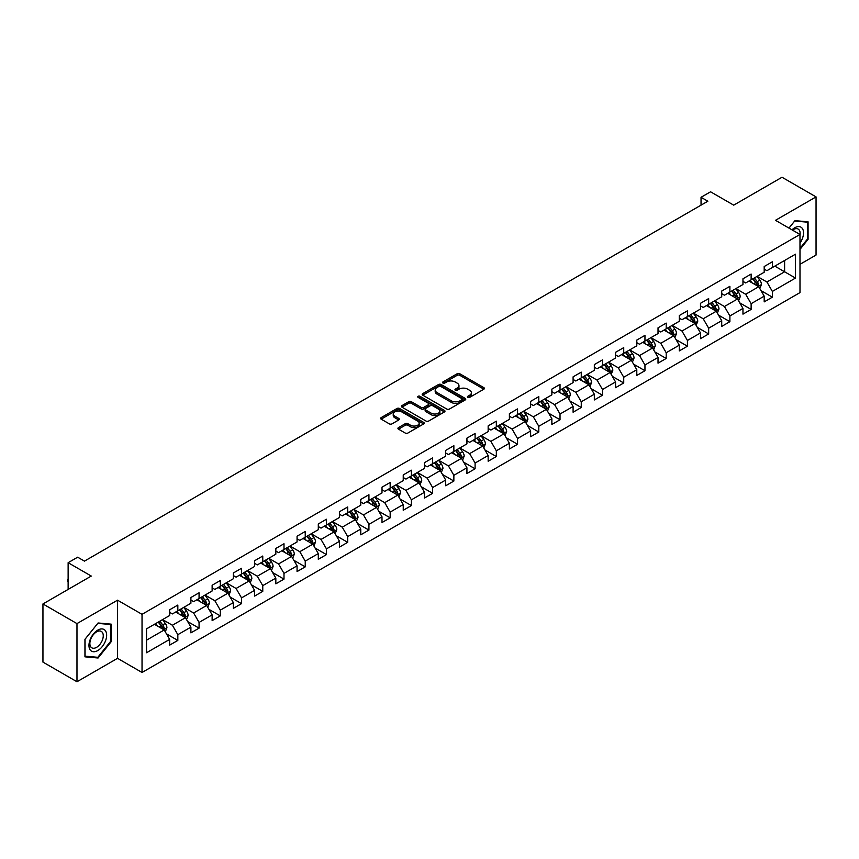 <?xml version="1.0" encoding="UTF-8"?>
<svg xmlns="http://www.w3.org/2000/svg" width="859" height="859" viewBox="0 0 859 859"><rect width="100%" height="100%" fill="white"/><g stroke="black" fill="none" stroke-linecap="round" stroke-linejoin="round"><path stroke-width="1.29" d="M467.79 397.384A1.321 0.762 0 0 0 469.658 397.384L483.853 389.191A1.89 1.095 0 0 0 484.401 388.418A1.89 1.095 0 0 0 483.853 387.645L459.801 373.762A1.89 1.095 0 0 0 457.128 373.762L442.933 381.954A1.321 0.762 0 0 0 442.546 382.491A1.321 0.762 0 0 0 442.933 383.039A1.321 0.762 0 0 0 444.801 383.039L446.648 381.976A6.045 3.49 0 0 1 455.195 381.976L457.192 383.135A6.045 3.49 0 0 1 458.964 385.605A6.045 3.49 0 0 1 457.192 388.064L455.356 389.127A1.321 0.762 0 0 0 454.969 389.664A1.321 0.762 0 0 0 455.356 390.211A1.321 0.762 0 0 0 457.235 390.211L459.071 389.148A6.045 3.49 0 0 1 467.618 389.148L469.626 390.308A6.045 3.49 0 0 1 471.398 392.778A6.045 3.49 0 0 1 469.626 395.237L467.79 396.3A1.321 0.762 0 0 0 467.393 396.847A1.321 0.762 0 0 0 467.79 397.384L467.79 396.3M398.479 427.599A1.89 1.095 0 0 0 397.932 428.373A1.89 1.095 0 0 0 398.479 429.146L405.223 433.033A1.89 1.095 0 0 0 407.896 433.033L423.659 423.938A1.89 1.095 0 0 0 424.217 423.165A1.89 1.095 0 0 0 423.659 422.392L399.618 408.508A1.89 1.095 0 0 0 396.944 408.508L381.181 417.614A1.89 1.095 0 0 0 380.623 418.387A1.89 1.095 0 0 0 381.181 419.149L389.331 423.863A1.89 1.095 0 0 0 392.005 423.863L398.748 419.965A1.89 1.095 0 0 0 399.295 419.192A1.89 1.095 0 0 0 398.748 418.419L394.711 416.089A5.057 2.921 0 0 1 393.229 414.027A5.057 2.921 0 0 1 396.343 411.332A5.057 2.921 0 0 1 401.851 411.966L417.689 421.103A5.057 2.921 0 0 1 419.171 423.165A5.057 2.921 0 0 1 416.046 425.86A5.057 2.921 0 0 1 410.538 425.226L407.896 423.702A1.89 1.095 0 0 0 405.223 423.702L398.479 427.599L398.479 429.146M799.987 264.325L816.05 255.048L816.05 196.894L782.023 177.255L733.704 205.151L710.565 191.793L701.041 197.291L707.848 201.221L84.461 561.12L77.654 557.19L68.129 562.699L68.129 589.414M76.977 623.602L76.977 681.745L117.533 658.327L117.533 600.183L76.977 623.602L42.95 603.952L91.269 576.056L68.129 562.699M117.533 600.183L142.036 614.325L799.987 234.464L799.987 292.608L142.036 672.479L142.036 614.325M816.05 196.894L775.494 220.312L799.987 234.464M446.777 409.045A1.89 1.095 0 0 0 449.45 409.045L465.213 399.95A1.89 1.095 0 0 0 465.771 399.177A1.89 1.095 0 0 0 465.213 398.404L441.161 384.521A1.89 1.095 0 0 0 438.498 384.521L422.725 393.626A1.89 1.095 0 0 0 422.177 394.388A1.89 1.095 0 0 0 422.725 395.161L446.777 409.045M418.644 397.663A1.321 0.762 0 0 1 419.987 397.857L444.414 411.955L428.673 421.039A1.89 1.095 0 0 1 426 421.039L401.958 407.155L408.701 403.29L408.701 401.722L401.958 405.62A1.89 1.095 0 0 0 401.4 406.393A1.89 1.095 0 0 0 401.958 407.155L401.958 405.62M408.701 403.29A1.89 1.095 0 0 1 411.375 403.29L411.375 401.722A1.89 1.095 0 0 0 408.701 401.722M411.375 401.722L421.125 407.349A1.89 1.095 0 0 0 423.798 407.349L428.276 404.772A1.89 1.095 0 0 0 428.824 403.998A1.89 1.095 0 0 0 428.276 403.225L418.118 397.363A1.321 0.762 0 0 1 417.732 396.826A1.321 0.762 0 0 1 418.548 396.117A1.321 0.762 0 0 1 419.987 396.278L444.436 410.398A1.89 1.095 0 0 1 444.994 411.171A1.89 1.095 0 0 1 444.436 411.944L444.436 410.398M76.977 681.745L42.95 662.106L42.95 603.952M166.474 633.856L177.834 640.417L177.834 634.672L190.902 627.134L190.902 632.868L199.063 628.154L199.063 622.421L212.13 614.872L212.13 620.617L220.301 615.892L220.301 610.158L233.369 602.621L233.369 608.355L241.529 603.641L241.529 597.896L254.597 590.358L254.597 596.092L262.768 591.379L262.768 585.645L275.836 578.096L275.836 583.83L283.996 579.116L283.996 573.382L297.064 565.845L297.064 571.579L305.235 566.865L305.235 561.12L318.302 553.583L318.302 559.316L326.463 554.603L326.463 548.869L339.53 541.32L339.53 547.054L347.702 542.34L347.702 536.607L360.769 529.058L360.769 534.803L368.93 530.089L368.93 524.344L381.997 516.807L381.997 522.54L390.169 517.827L390.169 512.093L403.236 504.544L403.236 510.278L411.397 505.564L411.397 499.831L424.464 492.282L424.464 498.027L432.635 493.313L432.635 487.568L445.692 480.031L445.692 485.764L453.863 481.051L453.863 475.317L466.931 467.768L466.931 473.502L475.091 468.789L475.091 463.055L488.159 455.506L488.159 461.251L496.33 456.537L496.33 450.792L509.398 443.255L509.398 448.989L517.558 444.275L517.558 438.541L530.626 430.993L530.626 436.726L538.797 432.013L538.797 426.279L551.865 418.73L551.865 424.475L560.025 419.761L560.025 414.017L573.093 406.479L573.093 412.213L581.264 407.499L581.264 401.765L594.331 394.217L594.331 399.95L602.492 395.237L602.492 389.503L615.559 381.954L615.559 387.699L623.731 382.974L623.731 377.241L636.798 369.703L636.798 375.437L644.959 370.723L644.959 364.989L658.026 357.441L658.026 363.174L666.197 358.461L666.197 352.727L679.265 345.178L679.265 350.923L687.425 346.198L687.425 340.465L700.493 332.927L700.493 338.661L708.664 333.947L708.664 328.213L721.721 320.665L721.721 326.399L729.892 321.685L729.892 315.951L742.96 308.402L742.96 314.147L751.131 309.423L751.131 303.689L764.188 296.151L764.188 301.885L772.359 297.171L772.359 291.426L795.498 278.069L795.498 254.189L784.611 260.47L784.611 271.788L795.498 278.069M177.834 640.417L169.663 645.13L169.663 639.397L146.524 652.754L146.524 628.863L169.663 615.506L169.663 609.772L177.834 605.047L177.834 610.792L190.902 603.243L190.902 597.51L199.063 592.796L199.063 598.53L212.13 590.981L212.13 585.247L220.301 580.534L220.301 586.268L233.369 578.73L233.369 572.985L241.529 568.271L241.529 574.016L254.597 566.468L254.597 560.734L262.768 556.02L262.768 561.754L275.836 554.205L275.836 548.471L283.996 543.758L283.996 549.492L297.064 541.954L297.064 536.209L305.235 531.496L305.235 537.24L318.302 529.692L318.302 523.958L326.463 519.244L326.463 524.978L339.53 517.429L339.53 511.696L347.702 506.982L347.702 512.716L360.769 505.178L360.769 499.433L368.93 494.72L368.93 500.464L381.997 492.916L381.997 487.182L390.169 482.468L390.169 488.202L403.236 480.653L403.236 474.92L411.397 470.206L411.397 475.94L424.464 468.402L424.464 462.657L432.635 457.944L432.635 463.688L445.692 456.14L445.692 450.406L453.863 445.692L453.863 451.426L466.931 443.878L466.931 438.144L475.091 433.43L475.091 439.164L488.159 431.626L488.159 425.881L496.33 421.168L496.33 426.902L509.398 419.364L509.398 413.63L517.558 408.916L517.558 414.65L530.626 407.102L530.626 401.368L538.797 396.654L538.797 402.388L551.865 394.85L551.865 389.106L560.025 384.392L560.025 390.126L573.093 382.588L573.093 376.854L581.264 372.14L581.264 377.874L594.331 370.326L594.331 364.592L602.492 359.878L602.492 365.612L615.559 358.074L615.559 352.33L623.731 347.616L623.731 353.35L636.798 345.812L636.798 340.078L644.959 335.354L644.959 341.098L658.026 333.55L658.026 327.816L666.197 323.102L666.197 328.836L679.265 321.287L679.265 315.554L687.425 310.84L687.425 316.574L700.493 309.036L700.493 303.302L708.664 298.578L708.664 304.322L721.721 296.774L721.721 291.04L729.892 286.326L729.892 292.06L742.96 284.512L742.96 278.778L751.131 274.064L751.131 279.798L764.188 272.26L764.188 266.526L772.359 261.802L772.359 267.546L795.498 254.189M175.655 612.048L185.458 617.707L172.391 625.245L162.587 619.586M169.663 612.36L172.391 613.927L177.834 610.792M172.391 625.245L177.834 634.672M185.458 617.707L190.902 627.134M196.894 599.786L206.686 605.445L193.619 612.993L183.826 607.334M190.902 600.097L193.619 601.676L199.063 598.53M193.619 612.993L199.063 622.421M206.686 605.445L212.13 614.872M218.122 587.524L227.925 593.182L214.857 600.731L205.054 595.072M212.13 587.846L214.857 589.414L220.301 586.268M214.857 600.731L220.301 610.158M227.925 593.182L233.369 602.621M239.36 575.272L249.153 580.931L236.085 588.469L226.293 582.81M233.369 575.584L236.085 577.151L241.529 574.016M236.085 588.469L241.529 597.896M249.153 580.931L254.597 590.358M260.588 563.01L270.392 568.669L257.324 576.217L247.521 570.559M254.597 563.321L257.324 564.9L262.768 561.754M257.324 576.217L262.768 585.645M270.392 568.669L275.836 578.096M281.816 550.748L291.62 556.407L278.552 563.955L268.76 558.296M275.836 551.07L278.552 552.638L283.996 549.492M278.552 563.955L283.996 573.382M291.62 556.407L297.064 565.845M303.055 538.496L312.859 544.155L299.791 551.693L289.988 546.034M297.064 538.808L299.791 540.375L305.235 537.24M299.791 551.693L305.235 561.12M312.859 544.155L318.302 553.583M324.283 526.234L334.087 531.893L321.019 539.441L311.216 533.783M318.302 526.546L321.019 528.124L326.463 524.978M321.019 539.441L326.463 548.869M334.087 531.893L339.53 541.32M345.522 513.972L355.325 519.631L342.258 527.179L332.454 521.52M339.53 514.294L342.258 515.862L347.702 512.716M342.258 527.179L347.702 536.607M355.325 519.631L360.769 529.058M366.75 501.72L376.553 507.379L363.486 514.917L353.683 509.258M360.769 502.032L363.486 503.599L368.93 500.464M363.486 514.917L368.93 524.344M376.553 507.379L381.997 516.807M387.989 489.458L397.781 495.117L384.725 502.655L374.921 497.007M381.997 489.77L384.725 491.348L390.169 488.202M384.725 502.655L390.169 512.093M397.781 495.117L403.236 504.544M409.217 477.196L419.02 482.855L405.953 490.403L396.149 484.744M403.236 477.518L405.953 479.086L411.397 475.94M405.953 490.403L411.397 499.831M419.02 482.855L424.464 492.282M430.456 464.944L440.248 470.603L427.191 478.141L417.388 472.482M424.464 465.256L427.191 466.824L432.635 463.688M427.191 478.141L432.635 487.568M440.248 470.603L445.692 480.031M451.684 452.682L461.487 458.341L448.419 465.879L438.616 460.231M445.692 452.994L448.419 454.572L453.863 451.426M448.419 465.879L453.863 475.317M461.487 458.341L466.931 467.768M472.922 440.42L482.715 446.079L469.648 453.627L459.855 447.969M466.931 440.742L469.648 442.31L475.091 439.164M469.648 453.627L475.091 463.055M482.715 446.079L488.159 455.506M494.15 428.169L503.954 433.827L490.886 441.365L481.083 435.706M488.159 428.48L490.886 430.048L496.33 426.902M490.886 441.365L496.33 450.792M503.954 433.827L509.398 443.255M515.389 415.906L525.182 421.565L512.114 429.103L502.322 423.444M509.398 416.218L512.114 417.796L517.558 414.65M512.114 429.103L517.558 438.541M525.182 421.565L530.626 430.993M536.617 403.644L546.421 409.303L533.353 416.851L523.55 411.193M530.626 403.955L533.353 405.534L538.797 402.388M533.353 416.851L538.797 426.279M546.421 409.303L551.865 418.73M557.856 391.393L567.649 397.041L554.581 404.589L544.789 398.93M551.865 391.704L554.581 393.272L560.025 390.126M554.581 404.589L560.025 414.017M567.649 397.041L573.093 406.479M579.084 379.13L588.887 384.789L575.82 392.327L566.017 386.668M573.093 379.442L575.82 381.02L581.264 377.874M575.82 392.327L581.264 401.765M588.887 384.789L594.331 394.217M600.312 366.868L610.115 372.527L597.048 380.075L587.255 374.417M594.331 367.18L597.048 368.758L602.492 365.612M597.048 380.075L602.492 389.503M610.115 372.527L615.559 381.954M621.551 354.617L631.354 360.265L618.287 367.813L608.483 362.154M615.559 354.928L618.287 356.496L623.731 353.35M618.287 367.813L623.731 377.241M631.354 360.265L636.798 369.703M642.779 342.354L652.582 348.013L639.515 355.551L629.711 349.892M636.798 342.666L639.515 344.234L644.959 341.098M639.515 355.551L644.959 364.989M652.582 348.013L658.026 357.441M664.018 330.092L673.821 335.751L660.754 343.299L650.95 337.641M658.026 330.404L660.754 331.982L666.197 328.836M660.754 343.299L666.197 352.727M673.821 335.751L679.265 345.178M685.246 317.83L695.049 323.489L681.982 331.037L672.178 325.378M679.265 318.152L681.982 319.72L687.425 316.574M681.982 331.037L687.425 340.465M695.049 323.489L700.493 332.927M706.485 305.579L716.277 311.237L703.22 318.775L693.417 313.116M700.493 305.89L703.22 307.458L708.664 304.322M703.22 318.775L708.664 328.213M716.277 311.237L721.721 320.665M727.713 293.316L737.516 298.975L724.448 306.523L714.645 300.865M721.721 293.628L724.448 295.206L729.892 292.06M724.448 306.523L729.892 315.951M737.516 298.975L742.96 308.402M748.951 281.054L758.744 286.713L745.676 294.261L735.884 288.603M742.96 281.376L745.676 282.944L751.131 279.798M745.676 294.261L751.131 303.689M758.744 286.713L764.188 296.151M774.807 266.129L784.611 271.788L766.915 281.999L757.112 276.34M764.188 269.114L766.915 270.682L772.359 267.546M766.915 281.999L772.359 291.426M117.533 658.327L142.036 672.479M701.041 197.291L701.041 205.151M146.524 640.18L164.219 629.958L154.427 624.3M164.219 629.958L169.663 639.397M760.999 290.61L772.359 297.171M739.76 302.862L751.131 309.423M718.532 315.124L729.892 321.685M697.293 327.386L708.664 333.947M676.065 339.638L687.425 346.198M654.826 351.9L666.197 358.461M633.598 364.162L644.959 370.723M612.36 376.414L623.731 382.974M591.132 388.676L602.492 395.237M569.893 400.938L581.264 407.499M548.665 413.19L560.025 419.761M527.426 425.452L538.797 432.013M506.198 437.714L517.558 444.275M484.97 449.966L496.33 456.537M463.731 462.228L475.091 468.789M442.503 474.49L453.863 481.051M421.264 486.752L432.635 493.313M400.036 499.004L411.397 505.564M378.798 511.266L390.169 517.827M357.569 523.528L368.93 530.089M336.331 535.78L347.702 542.34M315.103 548.042L326.463 554.603M293.864 560.304L305.235 566.865M272.636 572.556L283.996 579.116M251.397 584.818L262.768 591.379M230.169 597.08L241.529 603.641M208.93 609.332L220.301 615.892M187.702 621.594L199.063 628.154M799.987 249.4L808.083 239.328L808.083 221.815L794.951 220.645L788.959 228.097M84.944 656.834L98.076 658.005L111.208 641.662L111.208 624.149L98.076 622.979L84.944 639.321L84.944 656.834M807.406 238.931L808.083 239.328M110.532 641.276L111.208 641.662M96.691 657.199L98.076 658.005M468.316 397.567L469.626 396.815A6.045 3.49 0 0 0 471.398 394.345L471.398 392.778M458.964 385.605L458.964 387.173A6.045 3.49 0 0 1 457.192 389.642L455.893 390.394M483.853 387.645L483.853 389.191L459.801 375.329A1.89 1.095 0 0 0 457.128 375.329L443.459 383.221M465.213 398.404L465.213 399.95L441.161 386.088A1.89 1.095 0 0 0 438.498 386.088L422.757 395.183M461.874 399.714A1.321 0.762 0 0 0 462.26 399.177A1.321 0.762 0 0 0 461.874 398.64L440.764 386.453A1.321 0.762 0 0 0 438.895 386.453L436.952 387.57A6.045 3.49 0 0 0 435.191 390.04A6.045 3.49 0 0 0 436.952 392.499L451.383 400.831A6.045 3.49 0 0 0 459.941 400.831L461.874 399.714L461.874 401.293A1.321 0.762 0 0 0 462.26 400.745L462.26 399.177M435.191 390.04L435.191 391.607A6.045 3.49 0 0 0 436.952 394.077L436.952 392.499M461.874 401.293L459.941 402.409A6.045 3.49 0 0 1 451.383 402.409L436.952 394.077M411.375 403.29L421.125 408.927A1.89 1.095 0 0 0 423.798 408.927L428.276 406.339A1.89 1.095 0 0 0 428.824 405.566L428.824 403.998M431.25 413.19A5.057 2.921 0 0 0 436.759 413.823A5.057 2.921 0 0 0 439.872 411.128A5.057 2.921 0 0 0 438.391 409.067L432.818 405.845A1.89 1.095 0 0 0 430.144 405.845L425.667 408.433A1.89 1.095 0 0 0 425.119 409.206A1.89 1.095 0 0 0 425.667 409.979L431.25 413.19L431.25 414.768A5.057 2.921 0 0 0 436.759 415.402A5.057 2.921 0 0 0 439.872 412.707L439.872 411.128M425.119 409.206L425.119 410.774A1.89 1.095 0 0 0 425.667 411.547L425.667 409.979M431.25 414.768L425.667 411.547M419.171 423.165L419.171 424.733A5.057 2.921 0 0 1 416.046 427.428A5.057 2.921 0 0 1 410.538 426.794L407.896 425.28A1.89 1.095 0 0 0 405.223 425.28L398.501 429.156M393.229 414.027L393.229 415.595A5.057 2.921 0 0 0 394.711 417.657L394.711 416.089M398.726 419.976L394.711 417.657M423.637 423.949L399.618 410.076A1.89 1.095 0 0 0 396.944 410.076L381.203 419.171M759.828 288.581L761.439 284.501A5.1 2.942 -120 0 0 759.818 280.152L757.004 276.405M752.108 282.879L750.197 280.335M757.96 286.262L758.69 284.716A5.1 2.942 -120 0 0 757.23 281.645L754.417 277.897M753.139 278.638L756.253 282.794A2.598 1.503 60 0 1 756.725 283.588L758.69 284.716M752.785 278.842L755.598 282.59A5.1 2.942 60 0 1 757.058 285.66M799.987 243.108A12.509 7.226 120 0 0 802.338 238.684A12.509 7.226 120 0 0 801.565 227.603A12.509 7.226 120 0 0 791.977 229.836M806.569 221.676L807.406 222.17L807.406 239.135L799.987 248.358M788.991 228.107L794.682 221.031L807.406 222.17M799.987 235.119A9.47 5.465 120 0 0 798.172 229.074A9.47 5.465 120 0 0 792.524 230.148M97.797 650.553A12.509 7.226 120 0 0 106.645 635.231A12.509 7.226 120 0 0 97.797 630.119A12.509 7.226 120 0 0 88.96 645.442A12.509 7.226 120 0 0 97.797 650.553M96.562 647.353A9.47 5.465 120 0 0 102.747 639.01A9.47 5.465 120 0 0 101.298 631.419A9.47 5.465 120 0 0 96.562 631.88A9.47 5.465 120 0 0 90.378 640.234A9.47 5.465 120 0 0 91.827 647.826A9.47 5.465 120 0 0 96.562 647.353M85.073 639.203L97.797 623.366L110.532 624.504L110.532 641.469L97.797 657.307L85.073 656.169L85.052 639.182M109.684 624.021L110.532 624.504M738.59 300.843L740.211 296.763A5.1 2.942 -120 0 0 738.579 292.414L735.776 288.667M730.88 295.142L728.969 292.597M736.721 298.524L737.451 296.978A5.1 2.942 -120 0 0 735.991 293.907L733.189 290.159M731.911 290.9L735.025 295.056A2.598 1.503 60 0 1 735.497 295.85L737.451 296.978M731.557 291.104L734.359 294.852A5.1 2.942 60 0 1 735.819 297.923M717.362 313.095L718.972 309.015A5.1 2.942 -120 0 0 717.351 304.677L714.538 300.929M709.641 307.404L707.73 304.848M715.493 310.775L716.223 309.24A5.1 2.942 -120 0 0 714.763 306.169L711.95 302.422M710.672 303.152L713.797 307.318A2.598 1.503 60 0 1 714.269 308.102L716.223 309.24M710.318 303.356L713.131 307.114A5.1 2.942 60 0 1 714.591 310.174M696.123 325.357L697.744 321.277A5.1 2.942 -120 0 0 696.112 316.928L693.31 313.181M688.413 319.655L686.502 317.111M694.255 323.038L694.985 321.491A5.1 2.942 -120 0 0 693.524 318.431L690.722 314.673M689.444 315.414L692.558 319.569A2.598 1.503 60 0 1 693.03 320.364L694.985 321.491M689.09 315.618L691.892 319.365A5.1 2.942 60 0 1 693.353 322.436M674.895 337.619L676.505 333.539A5.1 2.942 -120 0 0 674.884 329.19L672.071 325.443M667.175 331.918L665.263 329.373M673.026 335.3L673.757 333.754A5.1 2.942 -120 0 0 672.296 330.683L669.483 326.935M668.205 327.676L671.33 331.832A2.598 1.503 60 0 1 671.802 332.626L673.757 333.754M667.851 327.88L670.664 331.628A5.1 2.942 60 0 1 672.125 334.699M653.656 349.871L655.277 345.79A5.1 2.942 -120 0 0 653.645 341.452L650.843 337.705M645.947 344.18L644.035 341.635M651.798 347.551L652.529 346.016A5.1 2.942 -120 0 0 651.068 342.945L648.255 339.198M646.977 339.928L650.091 344.094A2.598 1.503 60 0 1 650.564 344.878L652.529 346.016M646.623 340.132L649.425 343.89A5.1 2.942 60 0 1 650.886 346.95M632.428 362.133L634.049 358.053A5.1 2.942 -120 0 0 632.417 353.715L629.604 349.957M624.708 356.431L622.796 353.887M630.56 359.814L631.29 358.267A5.1 2.942 -120 0 0 629.83 355.207L627.016 351.449M625.739 352.19L628.863 356.345A2.598 1.503 60 0 1 629.336 357.14L631.29 358.267M625.384 352.394L628.197 356.141A5.1 2.942 60 0 1 629.658 359.212M611.189 374.395L612.811 370.315A5.1 2.942 -120 0 0 611.178 365.966L608.376 362.219M603.48 368.694L601.568 366.149M609.332 372.076L610.062 370.53A5.1 2.942 -120 0 0 608.601 367.459L605.788 363.711M604.511 364.452L607.624 368.608A2.598 1.503 60 0 1 608.097 369.402L610.062 370.53M604.156 364.656L606.969 368.404A5.1 2.942 60 0 1 608.419 371.475M589.961 386.647L591.583 382.566A5.1 2.942 -120 0 0 589.95 378.228L587.137 374.481M582.241 380.956L580.34 378.411M588.093 384.327L588.823 382.792A5.1 2.942 -120 0 0 587.363 379.721L584.56 375.974M583.282 376.704L586.396 380.87A2.598 1.503 60 0 1 586.869 381.654L588.823 382.792M582.917 376.908L585.731 380.666A5.1 2.942 60 0 1 587.191 383.726M568.722 398.909L570.344 394.829A5.1 2.942 -120 0 0 568.722 390.491L565.909 386.733M561.013 393.207L559.102 390.662M566.865 396.59L567.595 395.043A5.1 2.942 -120 0 0 566.135 391.983L563.321 388.225M562.044 388.966L565.158 393.132A2.598 1.503 60 0 1 565.63 393.916L567.595 395.043M561.689 389.17L564.503 392.917A5.1 2.942 60 0 1 565.963 395.988M547.494 411.171L549.116 407.091A5.1 2.942 -120 0 0 547.484 402.742L544.67 398.995M539.774 405.469L537.874 402.925M545.626 408.852L546.356 407.306A5.1 2.942 -120 0 0 544.896 404.235L542.093 400.487M540.816 401.228L543.93 405.384A2.598 1.503 60 0 1 544.402 406.178L546.356 407.306M540.451 401.432L543.264 405.18A5.1 2.942 60 0 1 544.724 408.25M526.256 423.423L527.877 419.342A5.1 2.942 -120 0 0 526.256 415.004L523.442 411.257M518.546 417.732L516.635 415.187M524.398 421.103L525.128 419.568A5.1 2.942 -120 0 0 523.668 416.497L520.855 412.749M519.577 413.48L522.691 417.646A2.598 1.503 60 0 1 523.163 418.43L525.128 419.568M519.223 413.694L522.036 417.442A5.1 2.942 60 0 1 523.496 420.513M505.028 435.685L506.649 431.605A5.1 2.942 -120 0 0 505.017 427.267L502.214 423.508M497.307 429.994L495.407 427.438M503.159 433.365L503.889 431.819A5.1 2.942 -120 0 0 502.429 428.759L499.627 425.001M498.349 425.742L501.463 429.908A2.598 1.503 60 0 1 501.935 430.692L503.889 431.819M497.995 425.946L500.797 429.693A5.1 2.942 60 0 1 502.257 432.764M483.789 447.947L485.41 443.867A5.1 2.942 -120 0 0 483.789 439.518L480.976 435.771M476.079 442.245L474.168 439.701M481.931 445.628L482.661 444.082A5.1 2.942 -120 0 0 481.201 441.011L478.388 437.263M477.11 438.004L480.224 442.16A2.598 1.503 60 0 1 480.696 442.954L482.661 444.082M476.756 438.208L479.569 441.956A5.1 2.942 60 0 1 481.029 445.026M462.561 460.199L464.182 456.118A5.1 2.942 -120 0 0 462.55 451.78L459.748 448.033M454.841 454.508L452.94 451.963M460.692 457.879L461.423 456.344A5.1 2.942 -120 0 0 459.962 453.273L457.16 449.525M455.882 450.256L458.996 454.422A2.598 1.503 60 0 1 459.468 455.206L461.423 456.344M455.528 450.47L458.33 454.218A5.1 2.942 60 0 1 459.79 457.289M441.333 472.461L442.943 468.38A5.1 2.942 -120 0 0 441.322 464.043L438.509 460.284M433.612 466.77L431.701 464.214M439.464 470.141L440.195 468.595A5.1 2.942 -120 0 0 438.734 465.535L435.921 461.777M434.643 462.518L437.768 466.684A2.598 1.503 60 0 1 438.23 467.468L440.195 468.595M434.289 462.722L437.102 466.48A5.1 2.942 60 0 1 438.562 469.54M420.094 484.723L421.715 480.643A5.1 2.942 -120 0 0 420.083 476.294L417.281 472.547M412.384 479.021L410.473 476.477M418.226 482.404L418.956 480.857A5.1 2.942 -120 0 0 417.495 477.787L414.693 474.039M413.415 474.78L416.529 478.935A2.598 1.503 60 0 1 417.002 479.73L418.956 480.857M413.061 474.984L415.863 478.731A5.1 2.942 60 0 1 417.324 481.802M398.866 496.974L400.477 492.905A5.1 2.942 -120 0 0 398.855 488.556L396.042 484.809M391.146 491.284L389.234 488.739M396.998 494.655L397.728 493.12A5.1 2.942 -120 0 0 396.267 490.049L393.454 486.301M392.176 487.032L395.301 491.198A2.598 1.503 60 0 1 395.774 491.982L397.728 493.12M391.822 487.246L394.635 490.994A5.1 2.942 60 0 1 396.096 494.065M377.627 509.237L379.248 505.156A5.1 2.942 -120 0 0 377.616 500.818L374.814 497.06M369.918 503.546L368.006 500.99M375.759 506.917L376.489 505.371A5.1 2.942 -120 0 0 375.039 502.311L372.226 498.553M370.948 499.294L374.062 503.46A2.598 1.503 60 0 1 374.535 504.244L376.489 505.371M370.594 499.498L373.397 503.256A5.1 2.942 60 0 1 374.857 506.316M356.399 521.499L358.01 517.419A5.1 2.942 -120 0 0 356.388 513.07L353.575 509.323M348.679 515.797L346.768 513.252M354.531 519.18L355.261 517.633A5.1 2.942 -120 0 0 353.801 514.562L350.987 510.815M349.71 511.556L352.834 515.711A2.598 1.503 60 0 1 353.307 516.506L355.261 517.633M349.355 511.76L352.169 515.507A5.1 2.942 60 0 1 353.629 518.578M335.16 533.75L336.782 529.681A5.1 2.942 -120 0 0 335.15 525.332L332.347 521.585M327.451 528.06L325.54 525.515M333.303 531.442L334.033 529.896A5.1 2.942 -120 0 0 332.573 526.825L329.759 523.077M328.482 523.818L331.595 527.974A2.598 1.503 60 0 1 332.068 528.757L334.033 529.896M328.127 524.022L330.93 527.77A5.1 2.942 60 0 1 332.39 530.841M313.932 546.013L315.554 541.932A5.1 2.942 -120 0 0 313.922 537.594L311.108 533.836M306.212 540.322L304.311 537.766M312.064 543.693L312.794 542.147A5.1 2.942 -120 0 0 311.334 539.087L308.521 535.34M307.243 536.07L310.367 540.236A2.598 1.503 60 0 1 310.84 541.02L312.794 542.147M306.888 536.274L309.702 540.032A5.1 2.942 60 0 1 311.162 543.092M292.694 558.275L294.315 554.195A5.1 2.942 -120 0 0 292.683 549.846L289.88 546.099M284.984 552.573L283.073 550.028M290.836 555.956L291.566 554.409A5.1 2.942 -120 0 0 290.106 551.338L287.293 547.591M286.015 548.332L289.129 552.487A2.598 1.503 60 0 1 289.601 553.282L291.566 554.409M285.66 548.536L288.474 552.283A5.1 2.942 60 0 1 289.934 555.354M271.465 570.526L273.087 566.457A5.1 2.942 -120 0 0 271.455 562.108L268.642 558.361M263.745 564.835L261.845 562.291M269.597 568.218L270.327 566.672A5.1 2.942 -120 0 0 268.867 563.601L266.065 559.853M264.787 560.594L267.901 564.75A2.598 1.503 60 0 1 268.373 565.544L270.327 566.672M264.422 560.798L267.235 564.546A5.1 2.942 60 0 1 268.695 567.616M250.227 582.789L251.848 578.708A5.1 2.942 -120 0 0 250.227 574.37L247.413 570.612M242.517 577.098L240.606 574.542M248.369 580.469L249.099 578.934A5.1 2.942 -120 0 0 247.639 575.863L244.826 572.115M243.548 572.846L246.662 577.012A2.598 1.503 60 0 1 247.134 577.796L249.099 578.934M243.194 573.05L246.007 576.808A5.1 2.942 60 0 1 247.467 579.868M228.999 595.051L230.62 590.971A5.1 2.942 -120 0 0 228.988 586.622L226.175 582.874M221.278 589.349L219.378 586.804M227.13 592.731L227.86 591.185A5.1 2.942 -120 0 0 226.4 588.114L223.598 584.367M222.32 585.108L225.434 589.263A2.598 1.503 60 0 1 225.906 590.058L227.86 591.185M221.966 585.312L224.768 589.059A5.1 2.942 60 0 1 226.228 592.13M207.76 607.302L209.381 603.233A5.1 2.942 -120 0 0 207.76 598.884L204.947 595.137M200.05 601.611L198.139 599.067M205.902 604.994L206.632 603.447A5.1 2.942 -120 0 0 205.172 600.377L202.359 596.629M201.081 597.37L204.195 601.525A2.598 1.503 60 0 1 204.667 602.32L206.632 603.447M200.727 597.574L203.54 601.321A5.1 2.942 60 0 1 205 604.392M186.532 619.564L188.153 615.484A5.1 2.942 -120 0 0 186.521 611.146L183.719 607.399M178.812 613.874L176.911 611.318M184.664 617.245L185.394 615.71A5.1 2.942 -120 0 0 183.933 612.639L181.131 608.891M179.853 609.622L182.967 613.788A2.598 1.503 60 0 1 183.439 614.572L185.394 615.71M179.499 609.826L182.301 613.584A5.1 2.942 60 0 1 183.762 616.644M165.304 631.827L166.914 627.746A5.1 2.942 -120 0 0 165.293 623.398L162.48 619.65M157.584 626.125L155.672 623.58M163.435 629.507L164.166 627.961A5.1 2.942 -120 0 0 162.705 624.901L159.892 621.143M158.614 621.884L161.728 626.039A2.598 1.503 60 0 1 162.201 626.834L164.166 627.961M158.26 622.088L161.073 625.835A5.1 2.942 60 0 1 162.534 628.906M68.129 581.983L67.56 581.071L68.129 579.17M68.129 579.825L67.56 579.492M469.626 396.815L469.626 395.237M455.356 390.211L455.356 389.127M457.192 389.642L457.192 388.064M442.933 383.039L442.933 381.954M457.128 375.329L457.128 373.762M459.801 375.329L459.801 373.762M422.725 395.161L422.725 393.626M438.498 386.088L438.498 384.521M441.161 386.088L441.161 384.521M451.383 402.409L451.383 400.831M459.941 402.409L459.941 400.831M421.125 408.927L421.125 407.349M423.798 408.927L423.798 407.349M428.276 406.339L428.276 404.772M419.987 397.857L419.987 396.278M405.223 425.28L405.223 423.702M407.896 425.28L407.896 423.702M410.538 426.794L410.538 425.226M398.748 419.965L398.748 418.419M381.181 419.149L381.181 417.614M396.944 410.076L396.944 408.508M399.618 410.076L399.618 408.508M423.659 423.938L423.659 422.392M758.239 286.423L761.407 284.597M757.23 281.645L759.818 280.152M753.601 283.749L755.598 282.59M737.011 298.685L740.179 296.86M735.991 293.907L738.579 292.414M732.362 296.001L734.359 294.852M715.783 310.947L718.94 309.122M714.763 306.169L717.351 304.677M711.134 308.263L713.131 307.114M694.544 323.199L697.712 321.373M693.524 318.431L696.112 316.928M689.906 320.525L691.892 319.365M673.316 335.461L676.473 333.636M672.296 330.683L674.884 329.19M668.667 332.777L670.664 331.628M652.078 347.723L655.245 345.898M651.068 342.945L653.645 341.452M647.439 345.039L649.425 343.89M630.85 359.975L634.006 358.149M629.83 355.207L632.417 353.715M626.2 357.301L628.197 356.141M609.611 372.237L612.778 370.412M608.601 367.459L611.178 365.966M604.972 369.553L606.969 368.404M588.383 384.499L591.54 382.674M587.363 379.721L589.95 378.228M583.733 381.815L585.731 380.666M567.144 396.751L570.312 394.925M566.135 391.983L568.722 390.491M562.505 394.077L564.503 392.917M545.916 409.013L549.084 407.187M544.896 404.235L547.484 402.742M541.267 406.328L543.264 405.18M524.677 421.275L527.845 419.45M523.668 416.497L526.256 415.004M520.039 418.591L522.036 417.442M503.449 433.527L506.617 431.701M502.429 428.759L505.017 427.267M498.8 430.853L500.797 429.693M482.21 445.789L485.378 443.963M481.201 441.011L483.789 439.518M477.572 443.104L479.569 441.956M460.982 458.051L464.15 456.226M459.962 453.273L462.55 451.78M456.333 455.367L458.33 454.218M439.754 470.303L442.911 468.477M438.734 465.535L441.322 464.043M435.105 467.629L437.102 466.48M418.516 482.565L421.683 480.739M417.495 477.787L420.083 476.294M413.877 479.88L415.863 478.731M397.287 494.827L400.444 493.002M396.267 490.049L398.855 488.556M392.638 492.143L394.635 490.994M376.049 507.089L379.216 505.253M375.039 502.311L377.616 500.818M371.41 504.405L373.397 503.256M354.821 519.341L357.978 517.515M353.801 514.562L356.388 513.07M350.171 516.656L352.169 515.507M333.582 531.603L336.749 529.778M332.573 526.825L335.15 525.332M328.943 528.919L330.93 527.77M312.354 543.865L315.511 542.029M311.334 539.087L313.922 537.594M307.705 541.181L309.702 540.032M291.115 556.117L294.283 554.291M290.106 551.338L292.683 549.846M286.476 553.443L288.474 552.283M269.887 568.379L273.055 566.553M268.867 563.601L271.455 562.108M265.238 565.694L267.235 564.546M248.648 580.641L251.816 578.805M247.639 575.863L250.227 574.37M244.01 577.957L246.007 576.808M227.42 592.893L230.588 591.067M226.4 588.114L228.988 586.622M222.771 590.219L224.768 589.059M206.181 605.155L209.349 603.329M205.172 600.377L207.76 598.884M201.543 602.47L203.54 601.321M184.953 617.417L188.121 615.581M183.933 612.639L186.521 611.146M180.304 614.733L182.301 613.584M163.715 629.668L166.882 627.843M162.705 624.901L165.293 623.398M159.076 626.995L161.073 625.835"/></g></svg>
